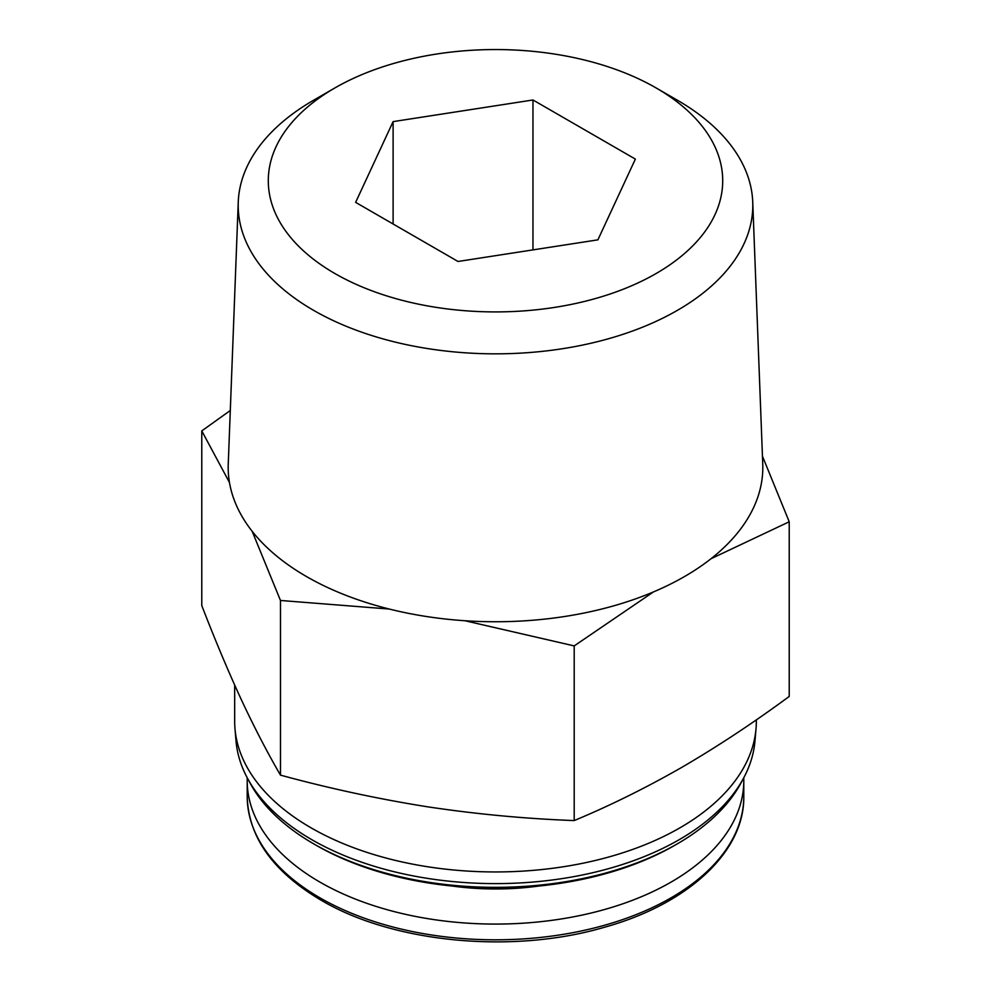 <?xml version="1.0" encoding="UTF-8"?>
<svg xmlns="http://www.w3.org/2000/svg" width="991" height="991" viewBox="0 0 991 991"><rect width="100%" height="100%" fill="white"/><g stroke="black" fill="none" stroke-linecap="round" stroke-linejoin="round"><path stroke-width="1.49" d="M229.454 482.468L201.78 430.899L201.78 605.563C214.898 639.567 228.017 670.808 241.135 699.262C254.253 727.332 267.372 752.615 280.478 775.135C329.433 788.452 378.389 798.994 427.344 806.773C476.299 814.144 525.255 818.752 574.198 820.573C609.738 805.782 645.575 788.068 681.709 767.418C717.558 746.508 753.395 722.848 789.22 696.438L789.22 521.774L710.993 558.738M756.331 719.862L756.331 721.349A260.831 150.595 180 0 1 756.009 728.794A260.831 150.595 180 0 1 495.5 871.944A260.831 150.595 180 0 1 234.991 728.794A260.831 150.595 180 0 1 234.669 721.349L234.669 685.066M756.009 728.794L754.969 741.045A259.778 149.988 180 0 1 495.5 883.613A259.778 149.988 180 0 1 236.031 741.045L234.991 728.794M742.346 780.363A257.065 148.415 180 0 1 677.274 843.874A257.065 148.415 180 0 1 313.726 843.874A257.065 148.415 180 0 1 248.654 780.363M677.274 843.874L674.772 845.323A253.523 146.371 180 0 1 316.228 845.323L313.726 843.874M762.451 456.182L789.22 521.774M653.416 591.949L574.198 645.909L464.99 620.75M574.198 820.573L574.198 645.909M389.277 609.044L280.478 600.472L252.172 531.312M280.478 775.135L280.478 600.472M201.78 430.899L230.296 410.497M656.166 273.491A227.212 131.184 180 0 1 334.834 273.491A227.212 131.184 180 0 1 334.834 87.976A227.212 131.184 180 0 1 656.166 87.976A227.212 131.184 180 0 1 656.166 273.491M532.972 99.98L393.105 121.62L355.633 202.362L458.028 261.475L597.895 239.847L635.367 159.093L532.972 99.98L532.972 249.881M656.166 87.976L677.435 100.252A257.301 148.551 180 0 1 752.739 202.015A257.301 148.551 180 0 1 677.435 310.332A257.301 148.551 180 0 1 394.418 341.895A257.301 148.551 180 0 1 238.261 202.015A257.301 148.551 180 0 1 313.565 100.252L334.834 87.976M752.739 202.015L762.748 464.011A267.322 154.336 180 0 1 684.521 576.551A267.322 154.336 180 0 1 390.479 609.341A267.322 154.336 180 0 1 228.252 464.011L238.261 202.015M247.255 777.836A248.295 143.348 0 0 0 247.205 780.735A248.295 143.348 0 0 0 319.932 882.101A248.295 143.348 0 0 0 590.512 913.169A248.295 143.348 0 0 0 743.795 780.735A248.295 143.348 0 0 0 743.745 777.836M393.105 224.003L393.105 121.62M319.932 897.821A248.295 143.348 0 0 0 590.512 928.901A248.295 143.348 0 0 0 743.795 796.454C744.662 851.727 687.977 904.139 604.411 927.266C512.558 954.321 393.142 942.949 320.973 900.125C272.971 871.696 248.382 837.135 247.205 796.454A248.295 143.348 0 0 0 319.932 897.821M452.243 886.053A187.472 108.242 0 0 0 538.757 886.053M743.795 796.454L743.795 780.735M247.205 796.454L247.205 780.735"/></g></svg>
